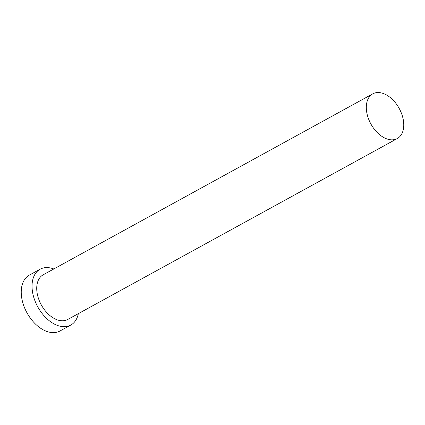 <?xml version="1.0" encoding="UTF-8"?>
<svg xmlns="http://www.w3.org/2000/svg" width="425" height="425" viewBox="0 0 425 425"><rect width="100%" height="100%" fill="white"/><g stroke="black" fill="none" stroke-linecap="round" stroke-linejoin="round"><path stroke-width="0.64" d="M403.75 125.747A25.489 16.145 61.2 0 0 393.12 100.157A25.489 16.145 61.2 0 0 372.767 93.851A25.489 16.145 61.2 0 0 366.318 106.638A25.489 16.145 61.2 0 0 376.948 132.228A25.489 16.145 61.2 0 0 397.301 138.534A25.489 16.145 61.2 0 0 403.75 125.747M372.767 93.851L43.185 274.8A25.489 16.145 61.2 0 0 36.736 287.587A25.489 16.145 61.2 0 0 47.366 313.172A25.489 16.145 61.2 0 0 67.718 319.483L397.301 138.534M53.8 268.972A31.859 20.182 61.2 0 0 40.115 269.211A31.859 20.182 61.2 0 0 32.056 285.196A31.859 20.182 61.2 0 0 45.342 317.183A31.859 20.182 61.2 0 0 70.784 325.067A31.859 20.182 61.2 0 0 78.333 313.655M40.115 269.211L29.309 275.145A31.859 20.182 61.2 0 0 21.25 291.13A31.859 20.182 61.2 0 0 34.537 323.117A31.859 20.182 61.2 0 0 59.978 331.001L70.784 325.067"/></g></svg>
